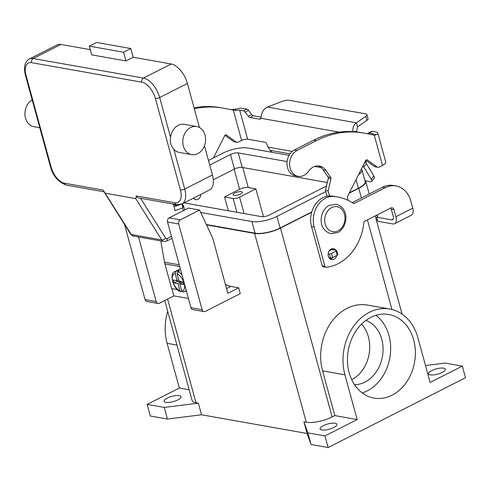 <?xml version="1.0" encoding="UTF-8"?>
<svg xmlns="http://www.w3.org/2000/svg" width="490" height="490" viewBox="0 0 490 490"><rect width="100%" height="100%" fill="white"/><g stroke="black" fill="none" stroke-linecap="round" stroke-linejoin="round"><path stroke-width="0.73" d="M105.307 193.219L135.736 198.609L161.712 239.898A4.759 3.773 100 0 0 163.948 241.484L133.519 236.094A4.759 3.773 -80 0 1 131.283 234.508L103.133 190.071L64.57 183.242A15.851 8.293 63.1 0 1 51.089 167.029L26.05 75.503A15.851 8.293 63.1 0 1 31.587 62.659L141.892 82.204A3.173 2.517 -80 0 1 142.033 79.79A3.173 2.517 -80 0 1 143.503 78.075L33.198 58.531A3.173 2.517 100 0 0 31.727 60.252A3.173 2.517 100 0 0 31.587 62.659M141.892 82.204A15.851 8.293 63.1 0 1 155.373 98.417L180.412 189.936A15.851 8.293 63.1 0 1 174.875 202.78L136.312 195.951L137.096 197.323L138.45 197.899L176.731 204.679L181.931 203.993A19.024 9.947 -116.9 0 0 184.724 189.048L173.846 149.279C170.863 146.051 169.767 142.057 170.569 137.298A14.271 11.319 -80 0 1 178.268 125.318A14.271 11.319 -80 0 1 184.332 124.344L196.692 126.53A14.271 11.319 -80 0 1 205.61 138.75A14.271 11.319 -80 0 1 197.782 153.658A14.271 11.319 -80 0 1 191.713 154.632A14.271 11.319 -80 0 1 182.801 142.412A14.271 11.319 -80 0 1 190.628 127.504A14.271 11.319 -80 0 1 196.692 126.53M136.312 195.951L135.736 198.609M181.398 204.232L182.519 205.463L182.648 207.974L183.505 205.727L184.675 209.989M191.713 154.632L179.352 152.439A14.271 11.319 -80 0 1 173.846 149.279M91.716 54.862L89.333 46.146L123.566 52.209L125.948 60.925L91.716 54.862M123.566 52.209L130.793 48.541L96.561 42.471L89.333 46.146M130.793 48.541L133.176 57.257L125.948 60.925M39.794 127.719L33.865 126.665A14.271 11.319 -80 0 1 24.972 114.844A14.271 11.319 -80 0 1 32.175 99.874M181.931 203.993L209.64 189.912A19.024 9.947 -116.9 0 0 212.433 174.973L204.453 145.799M199.448 127.498L187.394 83.447A19.024 9.947 -116.9 0 0 171.218 63.994L133.176 57.257M60.907 44.449A19.024 9.947 -116.9 0 0 57.061 44.921L29.351 59.002A19.024 9.947 -116.9 0 1 33.198 58.531L60.907 44.449L90.295 49.655M173.57 204.894L177.435 205.579L174.073 206.743M173.344 204.079L175.126 210.578L182.648 207.974L183.376 210.651M180.412 269.047A11.099 5.807 -116.9 0 0 179.456 269.347L174.636 271.797C169.338 272.416 172.59 289.339 180.614 291.642L179.861 290.729L177.907 283.588L174.103 282.914L173.307 280.011L177.111 280.684L175.157 273.543L175.959 271.46L177.643 270.603A11.099 5.807 63.1 0 1 178.568 270.664A11.099 5.807 63.1 0 1 179.548 270.939L177.858 271.797L177.055 273.879L179.009 281.021L182.813 281.695L183.609 284.598L179.806 283.924L181.759 291.066L183.37 291.924M181.882 291.379L180.614 291.642M361.571 324.111A32.946 26.129 -80 0 1 351.722 379.701M365.901 320.399A32.946 26.129 -80 0 1 383.051 349.915A32.946 26.129 -80 0 1 364.952 382.102A32.946 26.129 -80 0 1 354.515 384.675M375.928 315.309A42.459 33.675 -80 0 1 390.328 354.503A42.459 33.675 -80 0 1 367.335 390.818A42.459 33.675 -80 0 1 362.184 392.894M370.771 317.391A42.459 33.675 -80 0 1 388.821 314.488A42.459 33.675 -80 0 1 415.349 350.84A42.459 33.675 -80 0 1 392.061 395.197A42.459 33.675 -80 0 1 374.011 398.101A42.459 33.675 -80 0 1 347.484 361.749A42.459 33.675 -80 0 1 370.771 317.391M234.906 193.011A4.759 1.488 164.7 0 1 239.592 191.657A4.759 1.488 164.7 0 1 242.348 192.258A4.759 1.488 164.7 0 1 240.614 194.022A4.759 1.488 164.7 0 1 235.929 195.369A4.759 1.488 164.7 0 1 233.173 194.769A4.759 1.488 164.7 0 1 234.906 193.011M200.771 194.42A5.072 4.024 -80 0 1 197.985 199.363A5.072 4.024 -80 0 1 195.829 199.706A5.072 4.024 -80 0 1 193.501 198.113M195.731 199.687A5.072 4.024 -80 0 1 195.639 199.675A5.072 4.024 -80 0 1 193.379 198.174M167.323 398.07A8.722 2.726 164.7 0 1 175.904 395.589A8.722 2.726 164.7 0 1 180.963 396.692A8.722 2.726 164.7 0 1 177.778 399.92A8.722 2.726 164.7 0 1 169.197 402.4A8.722 2.726 164.7 0 1 164.138 401.298A8.722 2.726 164.7 0 1 167.323 398.07M431.696 370.599A8.722 2.726 164.7 0 1 440.283 368.119A8.722 2.726 164.7 0 1 445.337 369.221A8.722 2.726 164.7 0 1 442.158 372.449A8.722 2.726 164.7 0 1 433.57 374.93A8.722 2.726 164.7 0 1 428.517 373.827A8.722 2.726 164.7 0 1 431.696 370.599M323.271 425.694A8.722 2.726 164.7 0 1 331.853 423.219A8.722 2.726 164.7 0 1 336.912 424.322A8.722 2.726 164.7 0 1 333.727 427.55A8.722 2.726 164.7 0 1 325.146 430.024A8.722 2.726 164.7 0 1 320.086 428.922A8.722 2.726 164.7 0 1 323.271 425.694M330.315 259.106A5.549 4.404 100 0 0 332.9 257.44M336.783 255.468A5.549 4.404 -80 0 1 331.601 259.608A5.549 4.404 -80 0 1 328.355 256.288A5.549 4.404 -80 0 1 329.28 250.782A5.549 4.404 -80 0 1 333.537 248.681A5.549 4.404 -80 0 1 336.018 250.335M160.806 240.927L164.518 262.187A16.648 13.206 100 0 0 164.897 263.883L171.653 288.579L177.478 289.615M182.36 203.773L182.464 204.385M188.46 298.477L173.852 295.887L171.861 288.616M390.689 208.066A3.173 2.517 -80 0 1 391.302 209.236L393.225 216.262A4.441 2.321 -116.9 0 1 392.576 219.747A4.441 2.321 -116.9 0 1 391.675 219.857L376.62 217.186A3.173 0.992 -15.3 0 0 377.778 216.017A3.173 0.992 -15.3 0 0 375.805 215.625M394.585 223.703L411.453 215.128A8.881 4.643 -116.9 0 0 412.752 208.158L410.834 201.139A25.37 20.121 100 0 0 395.981 185.955A25.37 20.121 100 0 0 385.195 187.688L354.356 203.362A1.586 1.256 -80 0 1 353.682 203.472A1.586 1.256 -80 0 1 353.29 203.313A63.418 50.299 100 0 0 337.677 196.992A63.418 50.299 100 0 0 333.445 196.472A22.197 17.603 100 0 0 314.188 227.084L324.919 266.303A1.586 1.256 100 0 0 325.85 267.252A1.586 1.256 100 0 0 326.126 267.264A47.561 37.724 100 0 0 363.88 222.619A1.586 1.256 -80 0 1 364.738 221.253L390.763 208.03A3.173 2.517 -80 0 1 392.11 207.809A3.173 2.517 -80 0 1 393.966 209.708L395.889 216.733A8.881 4.643 63.1 0 1 394.585 223.703A8.881 4.643 63.1 0 1 392.79 223.924L377.729 221.253L376.62 217.186M377.294 219.661A3.173 0.992 -15.3 0 0 376.277 219.796M337.677 196.992L335.013 196.521A63.418 50.299 100 0 0 330.781 196A22.197 17.603 100 0 0 311.524 226.607L322.255 265.831A1.586 1.256 100 0 0 323.186 266.781L325.85 267.252M395.981 185.955L393.317 185.483A25.37 20.121 100 0 0 382.537 187.217L352.224 202.621M333.353 249.863A5.549 4.404 100 0 0 332.159 248.706M425.504 365.558L445.202 363.084L462.321 366.116L465.5 377.735L328.159 447.529L324.98 435.904L307.861 432.872L303.904 421.853L307.083 433.472L201.531 414.773L167.451 419.054L150.338 416.022L147.159 404.403L179.346 388.043L167.114 343.331A48.008 38.073 -80 0 1 167.721 311.358M462.321 366.116L430.128 382.47L417.897 337.757A48.008 38.073 -80 0 0 389.789 309.025A48.008 38.073 -80 0 0 352.947 327.185A48.008 38.073 -80 0 0 344.935 374.832L322.591 370.875A48.008 38.073 -80 0 1 330.597 323.229A48.008 38.073 -80 0 1 367.445 305.062L389.789 309.025M324.98 435.904L357.167 419.544L344.935 374.832M167.451 419.054L164.273 407.435L147.159 404.403M201.531 414.773L198.352 403.154L164.273 407.435M357.167 419.544L334.823 415.587L332.147 416.947A19.024 5.941 164.7 0 1 306.281 422.27L303.904 421.853M311.689 212.231L280.482 228.089A19.024 5.941 164.7 0 1 254.616 233.418L206.523 224.898M198.352 403.154L195.976 402.731A19.024 5.941 164.7 0 1 192.08 400.404L164.75 300.511M328.159 447.529L311.04 444.497L307.083 433.472M311.04 444.497L307.861 432.872M364.719 179.953A19.024 5.941 164.7 0 1 365.73 181.257A19.024 5.941 164.7 0 1 358.79 188.295L349.186 193.176M358.551 174.648A18.393 5.745 -15.3 0 0 361.938 169.803L365.124 181.423A18.393 5.745 164.7 0 1 358.411 188.227L349.364 192.827M311.775 211.931L280.102 228.022A18.393 5.745 164.7 0 1 255.094 233.173L206.357 224.536M334.823 415.587L322.591 370.875M228.352 210.767L224.573 196.956L239.628 189.305A6.339 1.978 164.7 0 1 248.252 187.529L255.86 188.877L263.473 216.696M200.698 212.476L251.915 221.547A18.393 5.745 -15.3 0 0 276.924 216.402L325.77 191.578M361.938 169.803A18.393 5.745 -15.3 0 0 361.436 168.94M289.076 155.312L247.873 148.011A18.393 5.745 -15.3 0 0 222.864 153.156L208.471 160.475M184.571 209.616L185.189 209.726M326.499 185.998L269.316 215.055A5.709 1.782 164.7 0 1 261.556 216.654L184.038 202.921M209.72 165.05L230.471 154.509A5.709 1.782 164.7 0 1 238.232 152.911L287.073 161.559M314.623 166.441L321.097 167.586M327.308 182.513L242.207 167.439A5.709 1.782 -15.3 0 0 234.447 169.032L213.309 179.775M224.573 196.956L233.13 198.475A4.759 1.488 -15.3 0 0 239.598 197.139L255.86 188.877M189.177 389.789L179.346 388.043M225.308 284.114A25.37 13.267 -116.9 0 0 230.87 286.423L238.667 287.802L240.259 293.614L205.322 311.371A3.173 2.517 -80 0 1 203.975 311.585A3.173 2.517 -80 0 1 202.119 309.686L178.666 223.973A3.173 2.517 -80 0 1 180.283 219.845L199.559 210.051L188.436 208.079L169.16 217.872A3.173 2.517 100 0 0 167.543 222.007L190.99 307.714A3.173 2.517 100 0 0 192.846 309.613L203.975 311.585M199.559 210.051L212.727 238.109L227.826 293.314L238.667 287.802M124.478 224.334L145.065 299.58A3.173 2.517 100 0 0 146.92 301.479L158.043 303.451A3.173 2.517 -80 0 1 156.188 301.552L138.523 236.982M173.852 295.887L159.391 303.23A3.173 2.517 -80 0 1 158.043 303.451M177.643 270.603L177.956 271.748M176.768 280.623L176.994 281.444L180.798 282.118L181.11 283.263M179.806 283.924L183.04 282.516M177.907 283.588L180.798 282.118M174.103 282.914L176.994 281.444M177.111 280.684L178.697 279.876M185.704 291.072L186.476 291.207M363.568 133.035L360.91 132.563A110.979 88.016 100 0 0 313.729 140.146L294.453 149.946A13.634 10.811 100 0 0 289.866 154.056A13.634 10.811 100 0 0 287.452 167.494A13.634 10.811 100 0 0 295.495 175.861L298.153 176.333A13.634 10.811 -80 0 1 290.117 167.966A13.634 10.811 -80 0 1 292.524 154.528A13.634 10.811 -80 0 1 297.118 150.418L316.393 140.618A110.979 88.016 -80 0 1 363.568 133.035A110.979 88.016 -80 0 1 364.548 133.213L374.225 135.069L377.349 134.364A8.881 2.775 164.7 0 0 377.815 133.047A8.881 2.775 164.7 0 0 375.995 131.963L372.253 131.302A3.173 1.66 -116.9 0 0 371.616 131.381L368.241 133.096A3.173 1.66 63.1 0 1 368.884 133.017L372.621 133.678A4.441 1.384 -15.3 0 1 373.533 134.223A4.441 1.384 -15.3 0 1 373.3 134.879L377.349 134.364M329.507 195.969L328.122 190.922L330.934 178.85A1.586 1.256 100 0 0 330.713 177.447L325.85 170.367A14.271 11.319 100 0 0 319.407 166.018A14.271 11.319 100 0 0 308.541 171.292A13.634 10.811 -80 0 1 298.153 176.333M230.643 109.631L235.402 109.215A8.881 2.775 164.7 0 1 243.058 108.413L246.801 109.074A3.173 1.66 63.1 0 1 248.54 110.373L251.615 114.47A3.173 1.66 -116.9 0 0 253.355 115.769L261.121 117.141M364.468 162.943L366.018 162.159L365.834 160.322L374.378 166.447A3.173 2.517 100 0 0 375.218 166.808L377.882 167.28A3.173 2.517 -80 0 1 377.037 166.918L367.396 160.01A1.586 1.256 100 0 0 366.973 159.826A1.586 1.256 100 0 0 365.638 160.628L347.63 196.257A1.586 1.256 100 0 0 347.453 197.501L347.998 200.306M366.018 162.159L366.361 163.636L363.77 166.906L363.108 165.632M328.184 253.734L329.372 253.949A1.586 0.496 164.7 0 0 331.528 253.502L336.109 251.174A1.586 0.496 164.7 0 0 336.685 250.592A1.586 0.496 164.7 0 0 336.361 250.396L331.724 249.575L331.375 248.963M377.815 133.047L385.759 162.104A8.881 2.775 -15.3 0 1 382.525 165.393L379.229 167.066A3.173 2.517 -80 0 1 377.882 167.28M318.059 165.877A14.271 11.319 -80 0 1 323.186 169.895L328.049 176.976A1.586 1.256 -80 0 1 328.276 178.378L325.458 190.451L327.044 196.239M356.316 131.412L352.763 131.651C352.592 127.578 353.798 124.632 356.383 122.812L357.498 126.879L356.481 131.92M367.702 133.819L367.708 133.794A3.173 1.66 63.1 0 1 368.241 133.096M328.122 190.922L325.458 190.451M267.485 107.065L281.885 101.467A6.339 1.978 -15.3 0 1 289.131 100.303L365.656 113.864A6.339 1.978 164.7 0 1 366.955 114.636A6.339 1.978 164.7 0 1 365.76 116.326L356.383 122.812L267.485 107.065C264.061 108.725 262.015 111.524 261.348 115.456L260.919 118.268A4.759 2.487 63.1 0 1 260.239 119.009A4.759 2.487 63.1 0 1 259.277 119.131L249.98 117.484A3.173 1.66 63.1 0 1 248.24 116.185L245.165 112.088A3.173 1.66 -116.9 0 0 243.426 110.789L239.684 110.128A4.441 1.384 -15.3 0 0 235.855 110.532L223.624 108.247A110.979 88.016 100 0 0 222.644 108.07A110.979 88.016 100 0 0 194.334 108.798M357.498 126.879L366.869 120.393A6.339 1.978 -15.3 0 0 368.063 118.703L366.955 114.636M328.986 257.752L330.487 258.016A1.586 0.496 -15.3 0 0 332.643 257.569L337.218 255.247A1.586 0.496 -15.3 0 0 337.8 254.659L336.685 250.592M362.576 166.698L363.77 166.906L371.242 179.218A6.339 2.168 38.3 0 1 371.641 181.404A6.339 2.168 38.3 0 1 370.146 181.704L365.595 180.902M371.641 181.404L374.231 178.133A6.339 2.168 -141.7 0 0 373.827 175.947L366.361 163.636M213.45 157.939L224.714 135.663A1.586 1.256 -80 0 1 226.049 134.86A1.586 1.256 -80 0 1 226.472 135.044L236.113 141.953A3.173 2.517 100 0 0 236.958 142.314A3.173 2.517 100 0 0 238.305 142.1L241.595 140.428A4.441 1.384 164.7 0 1 247.634 139.185L265.635 142.37A0.79 0.417 63.1 0 1 266.242 142.994L268.036 147.11L270.057 150.308L272.091 152.304M236.958 142.314L234.293 141.843A3.173 2.517 -80 0 1 233.448 141.481L224.91 135.356M194.065 107.831A110.979 88.016 -80 0 1 219.986 107.598L222.644 108.07M171.469 236.358L167.078 238.593A1.586 1.256 -80 0 1 165.657 238.171L140.55 198.266M172.008 238.336L166.612 241.08A3.173 1.66 -116.9 0 0 167.084 240.547A3.173 1.66 -116.9 0 0 167.078 238.593M104.168 192.056L130.64 234.134A3.173 1.452 -32.2 0 0 131.283 234.508L161.712 239.898A3.173 1.452 -32.2 0 0 163.654 239.53A3.173 1.452 -32.2 0 0 165.657 238.171M174.875 202.78A3.173 2.517 100 0 0 176.143 204.477A3.173 2.517 100 0 0 176.731 204.679M104.009 191.798L66.426 185.14A3.173 2.517 -80 0 1 65.838 184.938A3.173 2.517 -80 0 1 64.57 183.242M155.373 98.417A3.173 0.992 -15.3 0 0 157.425 98.294A3.173 0.992 -15.3 0 0 159.685 97.528A19.024 9.947 -116.9 0 0 143.503 78.075L171.218 63.994M180.412 189.936A3.173 0.992 -15.3 0 0 182.464 189.82A3.173 0.992 -15.3 0 0 184.724 189.048L212.433 174.973M50.452 166.429A3.173 0.992 -15.3 0 0 50.439 166.643A3.173 0.992 -15.3 0 0 51.089 167.029M25.413 74.909A3.173 0.992 -15.3 0 0 25.4 75.117A3.173 0.992 -15.3 0 0 26.05 75.503M187.394 83.447L159.685 97.528L170.569 137.298M181.937 204.195A1.586 1.256 100 0 0 181.876 204.177A1.586 1.256 100 0 0 181.87 204.177A1.586 1.256 100 0 0 181.533 204.177M180.228 204.612L177.435 205.579M338.039 230.808A12.685 10.057 -80 0 1 325.219 224.083A12.685 10.057 -80 0 1 331.681 207.564A12.685 10.057 -80 0 1 344.495 214.289A12.685 10.057 -80 0 1 338.039 230.808M175.959 271.46A11.099 5.807 -116.9 0 0 174.636 271.797M393.966 209.708L391.302 209.236M324.919 266.303L322.255 265.831M314.188 227.084L311.524 226.607M333.445 196.472L330.781 196M354.356 203.362L353.002 203.123M385.195 187.688L382.537 187.217M395.889 216.733L412.752 208.158M391.675 219.857L393.194 219.085M306.281 422.27L254.616 233.418M195.976 402.731L167.611 299.053M391.945 309.484L367.433 219.881M361.43 197.942L358.79 188.295M332.147 416.947L280.482 228.089M234.128 169.197L239.628 189.305M242.783 167.537L248.252 187.529M356.052 179.597L358.411 188.227M230.471 154.509L234.447 169.032M238.232 152.911L242.207 167.439M276.924 216.402L280.102 228.022M251.915 221.547L255.094 233.173M239.598 197.139L244.087 213.554M233.13 198.475L236.909 212.286M167.114 343.331L176.945 345.07M202.119 309.686L190.99 307.714M178.666 223.973L167.543 222.007M180.283 219.845L169.16 217.872M226.545 288.622L230.87 286.423M156.188 301.552L145.065 299.58M186.347 290.742L184.693 291.587A11.099 5.807 -116.9 0 0 186.163 290.074M182.004 274.872A11.099 5.807 -116.9 0 0 177.858 271.797M181.759 291.066A9.512 4.973 -116.9 0 0 184.167 283.312A9.512 4.973 -116.9 0 0 177.055 273.879M175.157 273.543A9.512 4.973 -116.9 0 0 172.756 281.291A9.512 4.973 -116.9 0 0 179.861 290.729M179.72 266.511L164.897 263.883M179.248 264.796L164.518 262.187M331.724 249.575L329.243 250.837M329.856 250.065L331.454 249.251M382.525 165.393L374.225 135.069M374.954 135.062L375.481 135.087M372.933 134.824L372.621 133.678M372.253 131.302L368.884 133.017M297.118 150.418L294.453 149.946M325.85 170.367L323.186 169.895M330.713 177.447L328.049 176.976M330.934 178.85L328.276 178.378M367.396 160.01L366.52 159.85M377.037 166.918L374.378 166.447M316.393 140.618L313.729 140.146M366.869 120.393L365.76 116.326M336.109 251.174L337.218 255.247M331.528 253.502L332.643 257.569M329.372 253.949L330.487 258.016M373.827 175.947L371.242 179.218M268.036 147.11L292.267 151.404M290.013 153.842L270.057 150.308M339.135 132.122L260.919 118.268M239.684 110.128L247.634 139.185M233.093 110.066L232.058 109.68M235.855 110.532L235.402 109.215M241.595 140.428L233.301 110.103M225.59 134.885L226.472 135.044M233.448 141.481L236.113 141.953M246.801 109.074L243.426 110.789M248.54 110.373L245.165 112.088M251.615 114.47L248.24 116.185M253.355 115.769L249.98 117.484M260.901 118.304L259.277 119.131M66.426 185.14C58.224 182.078 52.896 175.91 50.439 166.643L25.4 75.117C23.502 67.038 24.819 61.667 29.351 59.002M181.625 204.134L183.505 205.727M166.612 241.08L163.948 241.484M133.519 236.094L130.64 234.134M330.928 233.626L337.714 232.548C347.502 227.783 350.332 208.268 336.128 204.275L329.341 205.347C319.554 210.112 316.724 229.626 330.928 233.626M402.082 314.127L375.218 215.925M369.215 193.985L365.73 181.257M182.923 292.046L184.693 291.587M374.979 135.062L372.835 134.824"/></g></svg>
